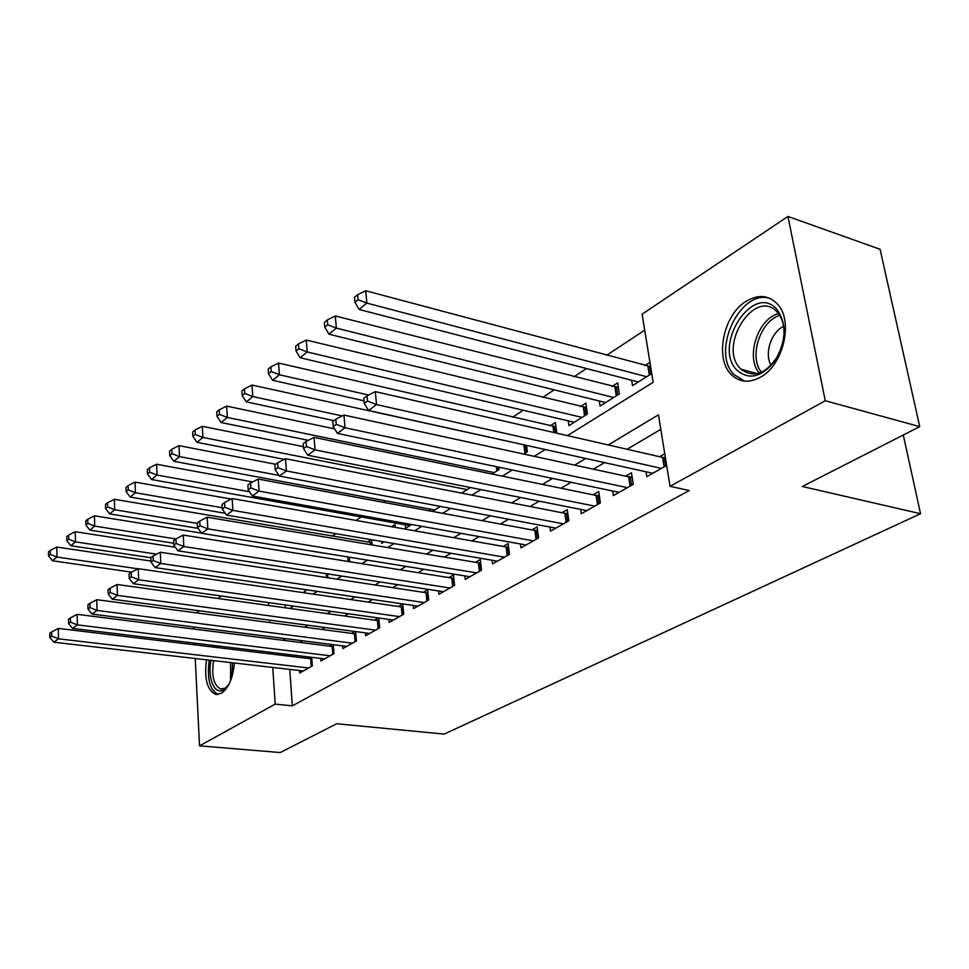 <?xml version="1.0" encoding="UTF-8"?>
<svg xmlns="http://www.w3.org/2000/svg" width="969" height="969" viewBox="0 0 969 969"><rect width="100%" height="100%" fill="white"/><g stroke="black" fill="none" stroke-linecap="round" stroke-linejoin="round"><path stroke-width="1.45" d="M760.532 377.147C749.473 383.13 739.904 382.44 731.813 375.088C714.286 359.535 722.995 314.913 746.263 301.238C758.436 294.067 768.914 295.097 777.683 304.327C793.696 321.26 783.291 365.131 760.532 377.147M234.425 663.014C232.984 677.973 228.636 688.075 221.38 693.295L215.53 694.337C207.027 690.025 204.035 678.506 206.542 659.804M210.709 646.747L211.496 645.197M196.319 612.856L199.396 610.785M217.819 598.442L221.441 596.02M644.724 330.187L606.63 355.284M586.511 368.535L573.975 376.796M554.183 389.841L542.676 397.423M523.199 410.25L512.637 417.215M385.71 500.84L383.445 502.317M361.243 516.949L355.974 520.426M335.855 533.677L332.21 536.075M567.471 435.626L653.167 382.271L642.12 314.162L787.954 216.45L825.261 400.742L670.039 486.341L658.448 414.829L608.253 444.953M825.261 400.742L919.738 426.639L880.082 249.287L787.954 216.45M233.226 647.825L233.614 649.496M646.032 471.782L646.808 476.675L666.648 465.447M612.674 491.004L613.353 495.595L633.254 484.343L631.485 472.824L625.647 476.179M580.673 509.403L581.291 513.74L600.368 502.947L598.721 491.622L593.125 494.832M549.968 527.051L550.513 531.145L568.827 520.789L567.301 509.646L561.923 512.734M520.474 543.997L520.959 547.873L538.546 537.916L537.129 526.954L531.969 529.91M492.119 560.264L492.555 563.934L509.464 554.365L508.144 543.585L503.19 546.431M464.841 575.901L465.229 579.389L481.496 570.184L480.273 559.573L475.5 562.311M438.582 590.957L438.933 594.263L454.594 585.409L453.444 574.956L448.865 577.585M413.278 605.443L413.593 608.605L428.686 600.065L427.62 589.77L423.199 592.313M388.896 619.409L389.175 622.413L403.722 614.189L402.741 604.05L398.477 606.497M365.361 632.866L365.616 635.737L379.654 627.803L378.758 617.992M342.651 645.863L342.881 648.6L356.422 640.945L355.623 631.57M320.715 658.399L320.921 661.028L334.002 653.627L333.288 644.676M371.272 539.709L367.578 542.059M395.304 527.366L395.037 524.58L391.67 526.724M556.787 433.179L555.334 422.569L550.113 425.888M568.234 420.861L568.912 425.645L587.444 413.993L585.87 403.128L580.431 406.592M599.302 400.984L600.053 406.059L619.373 393.923L617.677 382.888L612.008 386.498M285.237 604.935L285.431 607.817M303.249 592.653L306.616 589.806M327.11 577.657L327.861 577.185L327.595 573.866M349.639 561.705L349.252 557.199M372.096 544.917L371.624 539.769M381.604 541.465L381.774 543.294L384.027 541.877M405.272 524.798L405.623 528.299L411.643 524.52M432.453 511.426L440.435 506.412M430.151 511.002L429.945 509.088M461.583 493.112L470.474 487.528M491.986 474.011L499.059 469.553L498.769 467.155M523.72 454.061L527.366 451.76L526.542 445.389M631.667 380.272L632.515 385.662L651.749 373.562M649.933 362.358L644.93 365.543M289.755 669.385L292.323 705.844L689.274 490.52L670.039 486.341M660.797 429.364L627.088 449.265M604.486 462.613L593.367 469.166M571.116 482.308L561.075 488.231M539.164 501.167L530.116 506.508M508.531 519.251L500.404 524.047M479.146 536.596L471.867 540.896M450.924 553.251L444.432 557.09M423.804 569.263L418.051 572.655M397.714 584.658L392.651 587.65M372.605 599.484L368.184 602.088M348.428 613.752L344.601 616.018M325.112 627.512L321.853 629.438M302.631 640.788L299.893 642.399M288.714 654.535L288.823 656.146M299.518 670.512L299.7 673.031L312.345 665.873L311.703 657.309M310.201 657.127L307.924 658.436M332.173 644.53L329.387 646.117M354.92 631.473L351.614 633.375M378.491 617.956L374.628 620.172M664.746 453.746L659.586 456.714M919.738 426.639L802.296 486.486L920.55 513.715L903.29 435.02M920.55 513.715L444.165 734.09L336.691 723.758L280.198 752.55L199.529 745.839L195.241 658.496M194.563 644.809L194.478 643.137M193.788 629.026L193.691 626.967M292.323 705.844L275.196 704.112L199.529 745.839M271.768 652.476L271.865 654.099M272.761 667.435L275.196 704.112M585.736 458.47L574.665 465.108M552.512 478.407L542.519 484.415M520.704 497.497L511.693 502.911M490.229 515.799L482.138 520.656M460.99 533.35L453.746 537.698M432.925 550.198L426.469 554.062M405.963 566.38L400.245 569.808M380.03 581.945L375.003 584.961M355.09 596.916L350.693 599.545M331.071 611.33L327.268 613.607M307.912 625.223L304.678 627.173M285.601 638.619L282.875 640.255M269.612 620.136L269.673 621.044L270.872 620.293M289.925 608.435L293.668 606.109M312.999 594.07L317.323 591.381M336.946 579.159L341.912 576.071M361.837 563.655L367.469 560.155M387.709 547.546L394.08 543.585M414.635 530.782L421.794 526.337M442.676 513.328L450.67 508.35M471.903 495.135L480.806 489.587M502.378 476.154L512.274 469.989M534.21 456.338L545.172 449.507M268.449 602.585L268.643 605.492M311.219 666.515L310.637 658.763L58.297 628.421L58.479 638.813L308.627 667.98M51.708 636.088L51.636 631.933L49.794 633.302L49.867 637.457L51.708 636.088L58.479 638.813L53.864 642.205L303.358 670.96M310.637 658.763L311.812 658.835M58.297 628.421L51.636 631.933M49.867 637.457L53.864 642.205M151.007 561.063L56.783 547.049L56.977 557.054L52.447 560.76L131.663 572.146M137.998 568.815L56.977 557.054L50.315 554.401L50.255 550.392L48.45 551.894L48.511 555.891L50.315 554.401M52.447 560.76L48.511 555.891M50.255 550.392L56.783 547.049M229.035 684.32L223.839 689.746C214.646 695.778 207.184 678.106 211.036 660.313M215.712 647.353L216.668 645.826M219.684 646.19L218.582 647.692M213.58 660.616C211.339 675.877 213.689 685.325 220.641 688.959L225.402 688.111L227.436 686.549M214.246 645.536L213.446 647.074M209.268 660.119C206.76 678.7 209.752 690.134 218.219 694.422L218.291 694.446M736.658 369.928C712.578 345.545 752.865 282.524 776.593 309.002C786.913 323.21 786.501 340.325 775.382 360.347C761.828 377.377 748.928 380.575 736.658 369.928M783.497 339.84C785.096 328.43 783.146 319.346 777.659 312.599L777.017 311.897C755.093 287.321 717.666 345.679 740.05 368.244L740.897 369.153C754.161 378.734 766.818 373.755 778.882 354.206M783.618 326.383C771.13 331.979 764.069 354.109 771.118 365.337M770.718 298.743C740.982 287.321 710.507 351.02 733.763 374.349L744.446 381.096M332.767 654.329L332.137 646.468L77.157 614.334L77.399 624.884L330.163 655.795M70.483 622.11L70.398 617.895L68.484 619.324L68.569 623.539L70.483 622.11L77.399 624.884L72.602 628.409L324.712 658.884M332.137 646.468L333.433 646.541M77.157 614.334L70.398 617.895M68.569 623.539L72.602 628.409M355.066 641.708L354.388 633.738L96.743 599.702L97.033 610.422L352.45 643.186M89.984 607.599L89.875 603.312L87.888 604.789L87.997 609.077L89.984 607.599L97.033 610.422L92.055 614.08L346.805 646.384M354.388 633.738L355.817 633.811M96.743 599.702L89.875 603.312M87.997 609.077L92.055 614.08M378.152 628.651L377.413 620.56L117.092 584.489L117.443 595.39L375.524 630.141M110.26 592.519L110.127 588.159L108.056 589.697L108.189 594.045L110.26 592.519L117.443 595.39L112.271 599.193L369.673 633.447M377.413 620.56L379 620.644M117.092 584.489L110.127 588.159M108.189 594.045L112.271 599.193M402.087 615.109L401.287 606.897L138.264 568.682L138.676 579.753L399.446 616.611M131.336 576.821L131.178 572.4L129.034 573.999L129.192 578.42L131.336 576.821L138.676 579.753L133.286 583.713L393.378 620.039M401.287 606.897L403.019 606.994M138.264 568.682L131.178 572.4M129.192 578.42L133.286 583.713M175.304 547.231L75.267 531.715L75.497 541.865L70.798 545.717L150.873 557.72M156.59 554.159L75.497 541.865L68.714 539.176L68.629 535.106L66.764 536.656L66.849 540.714L68.714 539.176M70.798 545.717L66.849 540.714M68.629 535.106L75.267 531.715M201.576 533.144L94.441 515.799L94.732 526.106L89.851 530.104L173.73 543.234M175.873 538.946L94.732 526.106L87.816 523.369L87.707 519.239L85.769 520.85L85.878 524.98L87.816 523.369M89.851 530.104L85.878 524.98M87.707 519.239L94.441 515.799M371.878 542.628L114.354 499.277L114.693 509.742L109.63 513.897L198.136 528.359M197.337 523.405L114.693 509.742L107.644 506.957L107.523 502.766L105.5 504.437L105.633 508.628L107.644 506.957M109.63 513.897L105.633 508.628M107.523 502.766L114.354 499.277M231.167 499.059L135.054 482.102L135.454 492.736L130.185 497.049L225.244 513.279M222.24 507.72L135.454 492.736L128.259 489.89L128.102 485.639L126.006 487.383L126.164 491.634L128.259 489.89M130.185 497.049L126.164 491.634M128.102 485.639L135.054 482.102M426.893 601.071L426.045 592.737L160.297 552.221L160.781 563.473L424.252 602.573M153.284 560.494L153.102 555.988L150.861 557.659L151.043 562.153L153.284 560.494L160.781 563.473L155.173 567.604L417.966 606.134M426.045 592.737L427.935 592.834M160.297 552.221L153.102 555.988M151.043 562.153L155.173 567.604M252.667 481.956L156.578 464.248L157.039 475.052L151.564 479.534L409.875 525.622M249.457 491.719L157.039 475.052L149.698 472.157L149.517 467.833L147.336 469.638L147.506 473.962L149.698 472.157M151.564 479.534L147.506 473.962M149.517 467.833L156.578 464.248M452.644 586.511L451.724 578.045L183.25 535.07L183.807 546.516L449.991 588.013M176.14 543.476L175.934 538.897L173.608 540.641L173.814 545.22L176.14 543.476L183.807 546.516L177.957 550.828L443.463 591.708M451.724 578.045L453.795 578.154M183.25 535.07L175.934 538.897M173.814 545.22L177.957 550.828M275.632 464.272L178.986 445.655L179.507 456.629L173.802 461.305L434.754 509.985M278.987 475.404L179.507 456.629L172.01 453.686L171.804 449.289L169.539 451.179L169.732 455.563L172.01 453.686M173.802 461.305L169.732 455.563M171.804 449.289L178.986 445.655M479.376 571.383L478.383 562.795L207.184 517.204L207.814 528.844L476.712 572.897M199.977 525.743L199.735 521.08L197.313 522.897L197.555 527.548L199.977 525.743L207.814 528.844L201.709 533.325L469.941 576.725M478.383 562.795L480.648 562.904M207.184 517.204L199.735 521.08M197.555 527.548L201.709 533.325M303.394 446.661L202.315 426.299L202.921 437.455L196.973 442.324L284.244 459.354M467.167 489.611L202.921 437.455L195.253 434.439L195.023 429.982L192.661 431.944L192.892 436.401L195.253 434.439M196.973 442.324L192.892 436.401M195.023 429.982L202.315 426.299M507.162 555.673L506.097 546.94L232.16 498.55L232.863 510.384L504.486 557.187M224.856 507.223L224.578 502.487L222.046 504.389L222.325 509.113L224.856 507.223L232.863 510.384L226.492 515.072L497.448 561.172M506.097 546.94L508.568 547.061M232.16 498.55L224.578 502.487M222.325 509.113L226.492 515.072M334.62 428.879L226.649 406.108L227.327 417.445L221.126 422.532L308.312 440.338M494.226 472.606L227.327 417.445L219.491 414.381L219.236 409.839L216.765 411.898L217.02 416.428L219.491 414.381M221.126 422.532L217.02 416.428M219.236 409.839L226.649 406.108M536.051 539.333L534.9 530.455L258.238 479.061L259.038 491.113L533.374 540.847M250.838 487.892L250.535 483.071L247.882 485.045L248.197 489.866L250.838 487.892L259.038 491.113L252.376 496.007L526.046 544.99M534.9 530.455L537.601 530.588M258.238 479.061L250.535 483.071M248.197 489.866L252.376 496.007M525.84 445.231L252.037 385.044L252.8 396.575L246.332 401.881L333.954 420.631M342.214 415.931L252.8 396.575L244.794 393.45L244.491 388.835L241.923 390.979L242.214 395.582L244.794 393.45M246.332 401.881L242.214 395.582M244.491 388.835L252.037 385.044M566.114 522.327L564.879 513.304L285.504 458.7L286.4 470.958L563.437 523.841M278.018 467.664L277.667 462.758L274.893 464.829L275.244 469.735L278.018 467.664L286.4 470.958L279.435 476.082L555.806 528.153M564.879 513.304L567.822 513.449M285.504 458.7L277.667 462.758M275.244 469.735L279.435 476.082M555.915 426.76L278.551 363.048L279.411 374.773L272.64 380.308L364.065 400.815M368.668 395.037L279.411 374.773L271.211 371.575L270.884 366.888L268.183 369.128L268.522 373.804L271.211 371.575M272.64 380.308L268.522 373.804M270.884 366.888L278.551 363.048M597.425 504.607L596.105 495.45L314.041 437.382L315.046 449.87L594.748 506.121M306.446 446.503L306.059 441.501L303.164 443.681L303.551 448.671L306.446 446.503L315.046 449.87L307.754 455.236L586.802 510.627M596.105 495.45L599.302 495.607M314.041 437.382L306.059 441.501M303.551 448.671L307.754 455.236M586.511 407.525L306.277 340.046L307.234 351.965L300.16 357.767L574.266 422.278M581.994 417.421L307.234 351.965L298.84 348.707L298.464 343.934L295.654 346.284L296.017 351.044L298.84 348.707M300.16 357.767L296.017 351.044M298.464 343.934L306.277 340.046M630.068 486.147L628.651 476.821L343.934 415.047L345.049 427.765L627.403 487.661M336.243 424.325L335.819 419.238L332.779 421.515L333.203 426.59L336.243 424.325L345.049 427.765L337.418 433.385L619.106 492.349M628.651 476.821L632.127 477.002M343.934 415.047L335.819 419.238M333.203 426.59L337.418 433.385M618.379 387.491L335.286 315.979L336.352 328.103L328.939 334.172L605.637 402.559M613.692 397.496L336.352 328.103L327.752 324.785L327.34 319.927L324.397 322.374L324.797 327.219L327.752 324.785M328.939 334.172L324.797 327.219M327.34 319.927L335.286 315.979M664.128 466.876L662.602 457.404L375.294 391.621L376.529 404.582L661.464 468.39M367.505 401.069L367.021 395.885L363.835 398.271L364.308 403.443L367.505 401.069L376.529 404.582L368.523 410.481L652.803 473.284M662.602 457.404L665.376 457.586M375.294 391.621L367.021 395.885M364.308 403.443L368.523 410.481M650.623 366.585L365.676 290.761L366.863 303.103L359.099 309.462L638.341 382.004M646.723 376.723L366.863 303.103L358.046 299.7L357.585 294.77L354.497 297.338L354.957 302.267L358.046 299.7M359.099 309.462L354.957 302.267M357.585 294.77L365.676 290.761M305.453 589.636L305.574 591.199M230.586 680.674L230.586 662.566M232.56 662.796L231.918 676.907M759.381 373.101C745.331 357.694 757.625 318.946 778.446 313.568M779.718 315.397C760.084 321.078 748.613 357.246 761.501 372.266M379.545 627.864L378.891 620.644M403.492 614.322L402.777 606.994M326.299 573.66L326.614 577.585M347.823 556.969L348.21 561.475M371.781 542.628L371.987 544.905M370.328 542.519L370.521 544.663M428.31 600.271L427.547 592.834M454.073 585.7L453.25 578.154M480.818 570.571L479.934 562.904M469.699 487.371L469.759 487.976M508.604 554.849L507.647 547.061M497.848 466.973L498.223 470.086M496.298 466.646L496.818 470.97M537.504 538.51L536.475 530.588M525.416 445.231L526.349 452.402M523.866 445.062L524.932 453.298M567.58 521.492L566.477 513.449M554.595 426.735L555.431 432.864M553.02 426.554L553.832 432.501M598.903 503.771L597.716 495.595M584.949 407.489L586.027 414.889M583.362 407.295L584.586 415.786M631.558 485.299L630.286 476.99M616.575 387.443L617.725 394.964M614.964 387.249L616.284 395.873M665.618 466.028L664.249 457.574M649.521 366.561L650.756 374.191M647.898 366.343L649.315 375.1M215.53 694.337L217.407 694.531M222.18 689.116L220.641 688.959M757.261 373.695L740.897 369.153"/></g></svg>
